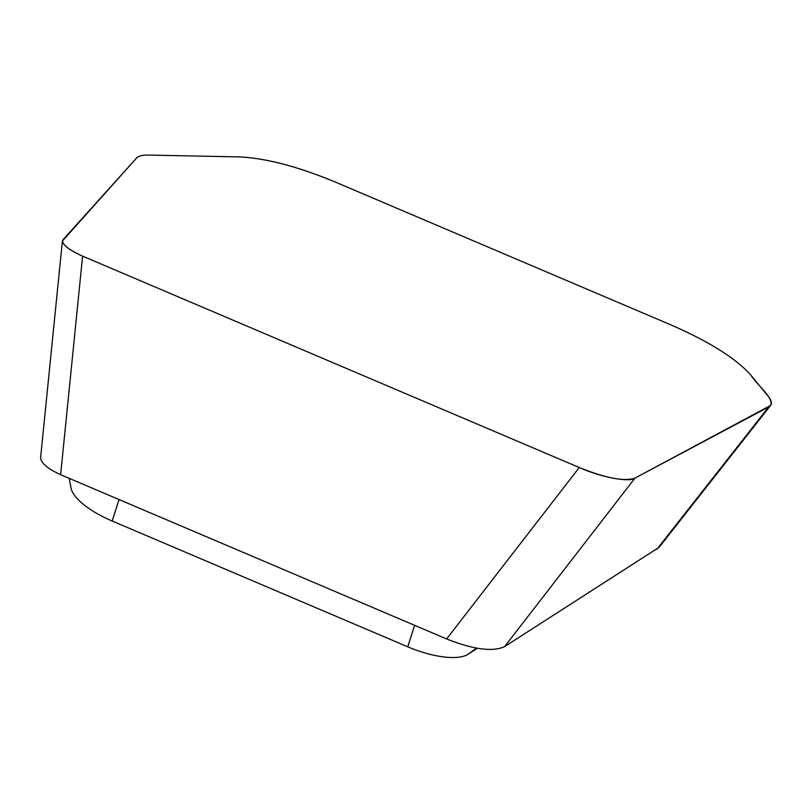 <?xml version="1.0" encoding="UTF-8"?>
<svg xmlns="http://www.w3.org/2000/svg" width="812" height="812" viewBox="0 0 812 812"><rect width="100%" height="100%" fill="white"/><g stroke="black" fill="none" stroke-linecap="round" stroke-linejoin="round"><path stroke-width="1.22" d="M136.639 157.964L62.402 241.012C62.991 245.305 69.73 250.35 82.601 256.145L579.26 467.519C605.925 478.238 624.499 481.77 634.994 478.095L770.547 405.462C772.171 403.31 771.451 400.336 768.396 396.55L750.998 375.306C736.251 358.589 709.627 341.811 671.118 324.983L335.417 182.101C297.669 166.45 265.565 158.056 239.114 156.909L148.434 155.082C142.455 154.99 138.517 155.945 136.639 157.964M770.547 405.462L659.141 547.288L504.607 646.616C492.722 652.087 473.396 649.529 446.63 638.953L60.626 474.695C47.756 468.818 41.077 463.165 40.6 457.724L62.402 241.012M477.375 648.27L468.027 654.299A56.129 20.117 -158.6 0 1 407.746 646.809L112.168 521.03A56.129 20.117 -158.6 0 1 71.08 488.185L69.172 478.329M82.601 256.145L579.26 467.519C601.093 477.283 629.188 482.612 634.994 478.095L768.72 406.924C777.926 401.534 757.921 386.045 750.998 375.306C736.22 358.589 709.597 341.811 671.118 324.983L335.417 182.101C297.679 166.47 265.585 158.076 239.114 156.909L148.434 155.082C142.445 154.98 138.517 155.945 136.639 157.964L62.91 239.865C61.387 243.976 67.954 249.406 82.601 256.145L60.626 474.695M634.994 478.095L504.607 646.616M656.918 549.247L768.72 406.924M446.63 638.953L579.26 467.519M414.627 625.331L407.746 646.809M119.049 499.553L112.168 521.03M476.471 648.108L468.027 654.299"/></g></svg>
